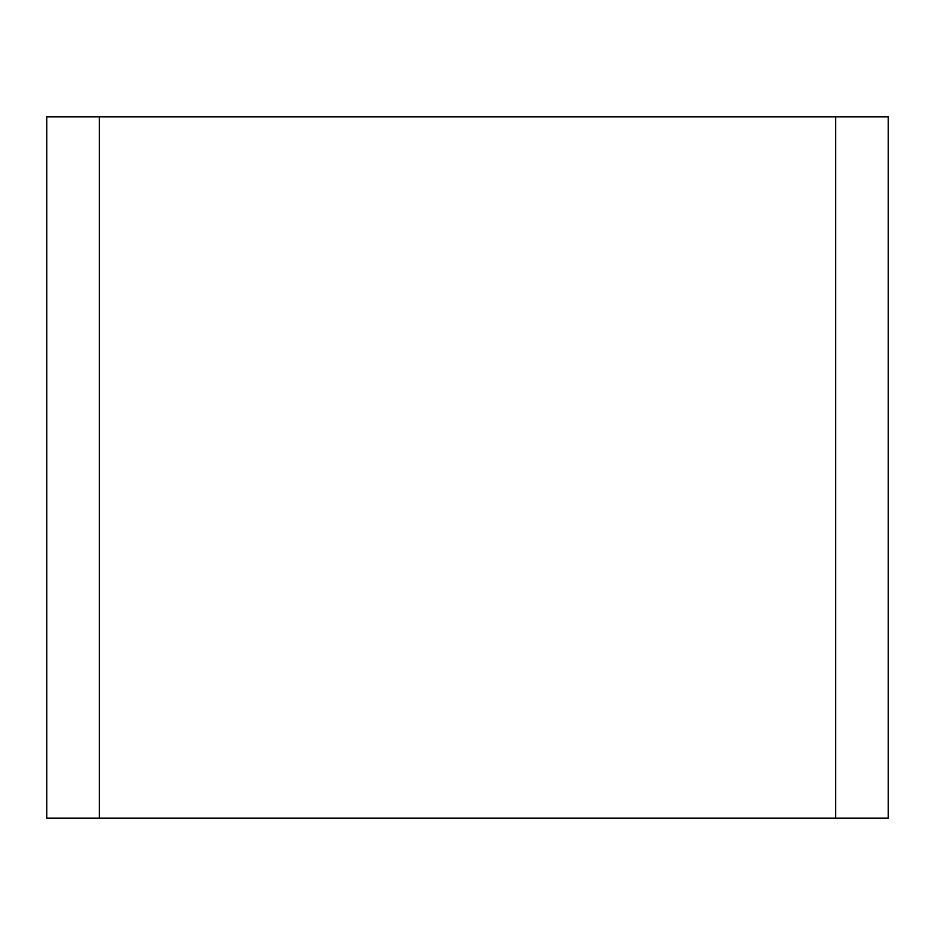 <?xml version="1.0" encoding="UTF-8"?>
<svg xmlns="http://www.w3.org/2000/svg" width="935" height="935" viewBox="0 0 935 935"><rect width="100%" height="100%" fill="white"/><g stroke="black" fill="none" stroke-linecap="round" stroke-linejoin="round"><path stroke-width="1.4" d="M835.656 116.875L99.344 116.875L99.344 818.125L888.25 818.125L888.25 116.875L835.656 116.875L835.656 818.125M99.344 116.875L46.75 116.875L46.75 818.125L99.344 818.125"/></g></svg>
